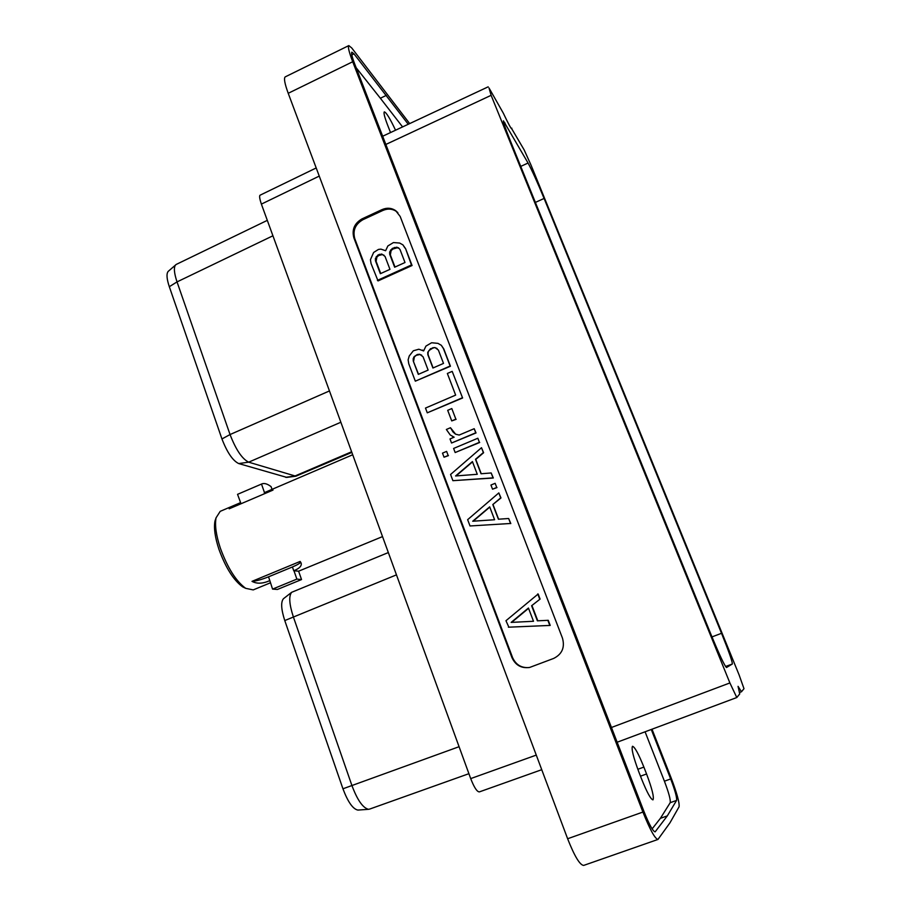 <?xml version="1.0" encoding="UTF-8"?>
<svg xmlns="http://www.w3.org/2000/svg" width="911" height="911" viewBox="0 0 911 911"><rect width="100%" height="100%" fill="white"/><g stroke="black" fill="none" stroke-linecap="round" stroke-linejoin="round"><path stroke-width="1.37" d="M479.539 791.818L479.425 791.875C477.091 791.966 474.187 787.548 470.702 778.598L261.389 204.11C259.51 198.507 259.134 195.501 260.273 195.102L316.197 167.954M567.621 838.746L642.915 812.054C649.976 829.67 654.998 838.792 657.97 839.441L583.666 865.416C579.863 865.074 574.511 856.192 567.621 838.746L288.218 93.298C284.676 83.584 283.685 78.107 285.245 76.866L348.811 45.596C347.706 46.609 349.004 51.995 352.705 61.743L288.218 93.298M657.97 839.441L669.984 822.792L679.059 806.804C679.663 803.024 676.987 793.322 671.031 777.664L652.003 729.21M642.915 812.054L352.705 61.743M409.677 123.589L351.737 47.964L348.811 45.596M408.253 124.26L353.992 53.851L351.862 52.143C351.054 52.895 352.01 56.869 354.732 64.055L644.043 811.701C649.247 824.649 652.936 831.367 655.134 831.857L667.296 815.903L676.588 800.416C677.055 797.694 675.085 790.543 670.678 778.951L651.263 729.483M511.936 657.594C515.524 665.303 521.445 668.583 529.69 667.433L553.683 658.425C562.098 654.166 565.025 647.402 562.463 638.121L400.18 216.476L395.681 210.646C391.479 207.856 386.913 207.514 382.005 209.61L362.043 218.868C354.425 223.309 351.703 229.64 353.878 237.839L511.936 657.594L512.551 657.526C515.808 664.723 521.286 668.07 529.006 667.569M397.845 212.605L396.501 211.489C392.299 208.71 387.744 208.368 382.848 210.464L362.92 219.699C355.324 224.129 352.603 230.437 354.766 238.625L512.551 657.526M508.862 627.178L550.21 625.424L548.251 620.311L537.376 620.824L531.614 605.735L540.098 599.074L538.15 594.006L505.958 620.721L508.862 627.178M537.786 620.801L532.035 605.769M378.042 280.918L412.068 265.511L405.589 248.646L402.913 244.865L399.633 243.043L393.438 242.565L387.87 245.947L385.615 250.73L380.935 249.124L378.464 249.42L373.635 252.461L370.435 259.692L371.05 263.541L378.042 280.918M531.614 605.735L540.098 599.074M539.688 599.028L537.741 593.949M508.395 627.189L550.21 625.424M549.811 625.424L547.853 620.3M511.151 622.395L528.448 608.024L533.504 621.279L511.151 622.395M511.64 622.372L528.562 608.32M377.405 280.383L411.476 264.953L405.589 248.646M404.996 248.065L402.913 244.865M411.476 264.953L412.068 265.511M380.354 273.699L375.469 260.774L375.4 258.462L378.054 254.932L381.732 254.032L385.034 256.412L389.954 269.349L380.354 273.699M392.311 248.418L396.718 247.188L398.585 247.883L400.043 249.568L404.996 262.516L394.645 267.219L389.714 254.271L389.646 251.96L392.311 248.418L392.937 248.999L397.333 247.769L399.041 248.407M375.469 260.774L376.106 261.332L376.892 257.096L378.691 255.501L382.358 254.602L384.009 255.217M380.73 273.528L376.106 261.332M375.4 258.462L376.038 259.031M376.254 256.538L376.892 257.096M378.054 254.932L378.691 255.501M379.42 254.306L380.058 254.875M381.732 254.032L382.358 254.602M394.395 247.462L395.01 248.043M390.5 250.024L391.126 250.605L392.937 248.999M394.998 267.06L390.341 254.852L391.126 250.605M396.718 247.188L397.333 247.769M389.714 254.271L390.341 254.852M389.646 251.96L390.261 252.541M386.298 95.382L380.365 98.24L356.167 67.744M402.582 126.914L380.365 98.24M667.296 815.903L660.407 818.329L670.211 802.682C670.735 799.938 668.799 792.775 664.415 781.194L645.079 731.795M652.128 828.885L660.407 818.329M395.545 130.205C389.999 118.464 386.253 112.36 384.317 111.871C383.474 112.702 384.544 117.052 387.539 124.921L390.523 132.562M638.805 771.833L641.572 778.962C646.958 792.342 650.75 799.311 652.959 799.869C654.246 797.444 652.117 788.824 646.571 773.986L643.883 767.096C638.554 753.841 634.762 746.906 632.519 746.28C631.186 748.466 633.282 756.984 638.805 771.833M736.794 697.53L739.743 693.897L738.058 686.347L741.486 691.756L743.991 688.682L739.106 674.914L531.136 165.358L524.144 149.871L511.777 128.838C511.071 128.815 508.247 123.6 503.327 113.18L489.002 87.946L491.12 95.325L729.893 682.943L736.794 697.53L617.157 742.226M739.322 692.565L741.486 691.756M732.353 663.994C732.41 661.58 728.8 651.354 721.523 633.304L544.095 198.45C537.365 182.177 532.024 170.368 528.061 163.023L503.43 120.867C503.031 121.755 505.332 128.383 510.308 140.727L710.91 634.295C719.417 654.85 724.609 665.93 726.511 667.501L732.353 663.994L725.566 666.51M511.834 128.178L511.265 128.451M358.239 810.061L357.886 810.084C352.887 809.059 347.9 801.953 342.946 788.789L284.767 620.562C281.157 609.322 280.713 602.046 283.446 598.721L283.72 598.504M369.559 809.105L368.465 809.321C362.806 807.852 357.271 799.892 351.885 785.419L293.285 616.679C289.22 604.084 288.685 595.953 291.668 592.298L388.348 552.556M286.806 477.398L238.693 463.562C232.738 460.647 227.158 452.437 221.954 438.954L169.309 286.703C166.702 278.868 166.314 273.778 168.148 271.432L176.233 264.429L267.31 220.36M351.851 452.391L295.87 476.202L248.669 462.173C242.087 458.871 235.881 449.67 230.05 434.547L177.03 281.898C174.081 273.027 173.614 267.356 175.618 264.873M472.718 521.229L494.605 519.737L489.697 506.858L472.718 521.229M470.019 525.966L467.639 519.68L498.829 492.908L500.72 497.839L492.805 504.557L498.408 519.213L508.657 518.507L510.559 523.483L470.019 525.966L510.559 523.483M510.809 523.574L508.657 518.507M498.829 492.908L500.97 497.953L492.805 504.557M493.056 504.66L498.613 519.202M489.788 507.097L473.128 521.206M490.949 485.039L495.14 483.308L496.734 487.465L492.544 489.196L490.949 485.039M496.734 487.465L495.14 483.308M496.996 487.579L492.544 489.196M491.177 472.968L493.318 478.002L452.904 480.678L450.569 474.472L481.486 447.711L483.354 452.573L475.496 459.281L481.031 473.754L491.177 472.968L493.056 477.876L452.904 480.678M481.486 447.711L483.616 452.721L475.77 459.429L481.236 473.731M472.524 461.866L456.069 475.929M472.422 461.592L455.591 475.963L477.273 474.289L472.422 461.592M453.61 448.451L477.842 438.237L479.414 442.325L455.158 452.539L453.61 448.451M479.414 442.325L477.842 438.237M479.687 442.484L455.158 452.539M442.507 453.131L446.618 451.389L448.166 455.477L444.044 457.208L442.507 453.131M448.166 455.477L446.618 451.389M448.451 455.625L444.044 457.208M450.478 427.726L452.961 431.916L455.489 434.148L459.167 435.059L474.187 428.705L475.758 432.793L451.549 443.019L450 438.943L454.145 437.189L450.228 434.957L446.356 429.48L450.478 427.726L455.637 434.194M454.088 437.212L452.585 436.551M474.187 428.705L476.032 432.953L451.549 443.019M447.7 410.326L451.81 408.561L455.853 419.162L451.731 420.916L447.7 410.326M455.853 419.162L451.81 408.561M456.138 419.333L451.731 420.916M462.332 397.788L427.282 412.82L425.483 408.071L455.648 395.112L447.358 373.464L452.186 371.369L462.606 397.982L427.282 412.82M452.186 371.369L462.606 397.982M434.98 347.546L430.482 348.719L427.76 352.306L427.84 354.675L432.919 368.021L443.509 363.409L438.385 350.052L434.98 347.546L432.6 347.786M422.647 350.097L423.626 350.951L425.927 346.1L431.609 342.752L437.952 343.367L441.311 345.292L443.452 348.606L450.136 366.028L415.325 381.162L408.766 363.785L408.128 359.834L409.255 355.962L413.343 350.781L418.832 349.22L423.638 350.917M413.275 361.041L418.32 374.375L428.124 370.105L423.057 356.77L419.664 354.265L417.295 354.504L414.072 356.713L413.195 358.683L413.275 361.041L418.525 374.284M441.311 345.292L443.748 348.845L450.433 366.245L415.325 381.162M421.702 355.165L419.982 354.493L416.225 355.336L414.38 356.941L413.594 361.268M432.907 348.025L428.933 350.564L428.056 352.534L428.147 354.903L433.112 367.93M437.041 348.469L435.287 347.786M293.741 570.741L292.42 566.961L268.517 576.834L269.827 580.614C262.801 583.746 256.868 583.997 252.005 581.355L300.14 561.438L301.268 563.613C301.53 566.3 299.024 568.68 293.741 570.741L298.614 571.186L382.529 536.59M270.385 582.824L253.224 589.907L245.685 588.335C236.006 581.229 227.568 567.826 220.348 548.149C216.112 535.304 214.689 525.191 216.055 517.812L220.211 511.344L240.436 502.701M269.827 580.614L272.56 589.11L296.872 579.111L301.541 579.555L298.614 571.186M352.716 454.748L264.304 492.68C268.472 490.778 271.376 489.924 272.993 490.095L229.185 508.805L240.663 502.781L237.543 494.343L261.503 484.071L264.486 492.6M245.571 588.278L242.599 586.832C233.546 580.182 225.666 567.701 218.959 549.379C215.019 537.41 213.686 527.97 214.973 521.069L216.055 517.812M216.009 517.938L214.973 521.069M271.99 489.23L271.079 486.633C267.39 483.832 264.304 482.921 261.833 483.923L261.503 484.071M261.833 483.923L237.543 494.343M272.56 589.11L277.434 589.451L301.541 579.555M293.923 570.662L296.872 579.111M252.005 581.355C255.968 581.127 261.468 579.624 268.517 576.834M292.42 566.961C297.248 564.922 299.992 563.317 300.653 562.133M353.878 237.839L354.766 238.625M362.043 218.868L362.92 219.699M382.005 209.61L382.848 210.464M353.992 53.851L351.794 54.922M670.678 778.951L664.415 781.194M676.588 800.416L670.211 802.682M646.571 773.986L640.49 776.172M643.883 767.096L637.837 769.283M491.12 95.325L385.843 144.45M611.452 727.49L729.893 682.943M503.897 123.589L505.07 123.042M528.061 163.023L520.739 166.406M544.095 198.45L535.372 202.413M721.523 633.304L711.981 636.903M342.946 788.789L459.076 746.701M284.767 620.562L396.467 574.864M221.954 438.954L230.05 434.547L329.463 390.933M169.309 286.703L177.03 281.898L272.936 235.778M285.621 477.318L294.834 476.066L351.623 451.776M238.693 463.562L248.669 462.173L340.873 422.237M470.702 778.598L536.272 755.094M319.249 176.096L261.389 204.11M264.645 493.671L264.304 492.68M241.005 503.76L240.663 502.781M396.501 211.489L395.681 210.646M488.182 86.83L382.666 136.24M357.886 810.084L368.465 809.321M283.446 598.721L291.668 592.298M468.914 773.69L369.388 809.173M286.566 477.432L295.87 476.202M479.425 791.875L541.738 769.693M242.599 586.832L245.685 588.335M300.926 562.634L301.268 563.613"/></g></svg>
